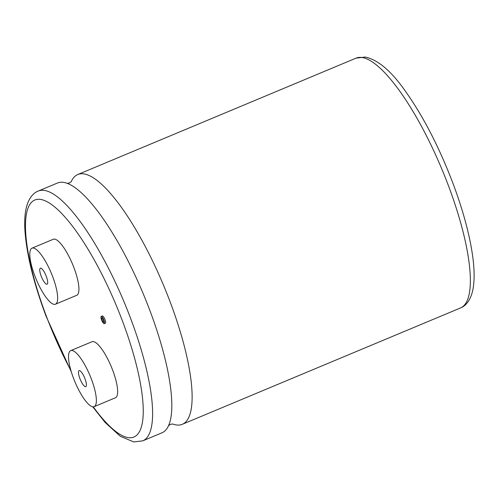 <?xml version="1.0" encoding="UTF-8"?>
<svg xmlns="http://www.w3.org/2000/svg" width="499" height="499" viewBox="0 0 499 499"><rect width="100%" height="100%" fill="white"/><g stroke="black" fill="none" stroke-linecap="round" stroke-linejoin="round"><path stroke-width="0.75" d="M71.201 181.742A135.379 36.34 67.3 0 1 77.813 174.519A135.379 36.34 67.3 0 1 82.566 173.752A135.379 36.34 67.3 0 1 170.028 301.589A135.379 36.34 67.3 0 1 182.285 424.312A135.379 36.34 67.3 0 1 177.538 425.073A135.379 36.34 67.3 0 1 172.498 423.944M103.586 320.483A2.302 0.618 67.3 0 1 103.162 319.541A2.302 0.618 67.3 0 1 103.019 319.129M103.443 320.071A2.302 0.618 -112.7 0 0 101.877 317.913A2.302 0.618 -112.7 0 0 102.083 319.996A2.302 0.618 -112.7 0 0 103.649 322.154A2.302 0.618 -112.7 0 0 103.443 320.071M101.596 319.971A3.942 1.06 -112.7 0 0 104.285 323.664A3.942 1.06 -112.7 0 0 103.923 320.096A3.942 1.06 -112.7 0 0 101.241 316.397A3.942 1.06 -112.7 0 0 101.596 319.971M104.285 323.664L105.364 323.215A3.942 1.06 -112.7 0 0 105.002 319.641A3.942 1.06 -112.7 0 0 102.32 315.948L101.241 316.397M79.877 378.516A8.676 2.327 67.3 0 1 79.091 370.651A8.676 2.327 67.3 0 1 85.005 378.791A8.676 2.327 67.3 0 1 85.791 386.663A8.676 2.327 67.3 0 1 79.877 378.516M91.411 379.14A30.377 8.152 67.3 0 1 94.161 406.679A30.377 8.152 67.3 0 1 73.472 378.167A30.377 8.152 67.3 0 1 70.721 350.635A30.377 8.152 67.3 0 1 91.411 379.14M94.161 406.679L115.444 397.772A30.377 8.152 -112.7 0 0 112.693 370.239A30.377 8.152 -112.7 0 0 92.009 341.728L70.721 350.635M46.282 276.327A8.676 2.327 -112.7 0 0 40.375 268.188A8.676 2.327 -112.7 0 0 41.161 276.053A8.676 2.327 -112.7 0 0 47.068 284.199A8.676 2.327 -112.7 0 0 46.282 276.327M142.77 440.835A135.379 36.34 67.3 0 0 130.513 318.119A135.379 36.34 67.3 0 0 38.298 191.042L57.516 183.008A135.379 36.34 67.3 0 1 62.269 182.241A135.379 36.34 67.3 0 1 68.12 183.694A135.379 36.34 67.3 0 1 149.725 310.079A135.379 36.34 67.3 0 1 168.943 424.768A135.379 36.34 67.3 0 1 161.988 432.801L142.77 440.835L133.757 441.958L120.228 436.232L105.083 422.41L92.714 406.804M34.755 275.704A30.377 8.152 -112.7 0 0 55.439 304.215A30.377 8.152 -112.7 0 0 52.688 276.677A30.377 8.152 -112.7 0 0 32.005 248.171A30.377 8.152 -112.7 0 0 34.755 275.704M55.439 304.215L76.727 295.308A30.377 8.152 -112.7 0 0 73.977 267.776A30.377 8.152 -112.7 0 0 53.287 239.264L32.005 248.171M460.521 307.945A135.379 36.34 -112.7 0 0 448.258 185.223A135.379 36.34 -112.7 0 0 356.049 58.152L365.168 57.042C377.849 59.655 391.197 70.958 405.225 90.955C423.052 116.005 438.877 146.575 452.705 182.659C462.012 207.409 468.386 230.058 471.817 250.61C474.393 266.135 474.799 278.91 473.027 288.94C470.9 300.086 465.748 306.037 460.521 307.945L182.285 424.312M93.276 406.853A128.436 34.475 -112.7 0 0 141.055 427.949A128.436 34.475 -112.7 0 0 122.292 320.583A128.436 34.475 -112.7 0 0 39.321 199.301A128.436 34.475 -112.7 0 0 46.444 316.453A128.436 34.475 -112.7 0 0 70.958 370.67M172.66 423.957L170.39 424.381L168.475 425.722M71.326 181.592L69.411 182.94L67.246 183.37M71.369 372.042L46.12 316.329C33.739 283.257 26.684 254.752 24.95 230.819C24.445 223.016 24.713 216.186 25.748 210.328C27.875 198.864 33.134 192.907 38.298 191.042M77.813 174.519L356.049 58.152"/></g></svg>
